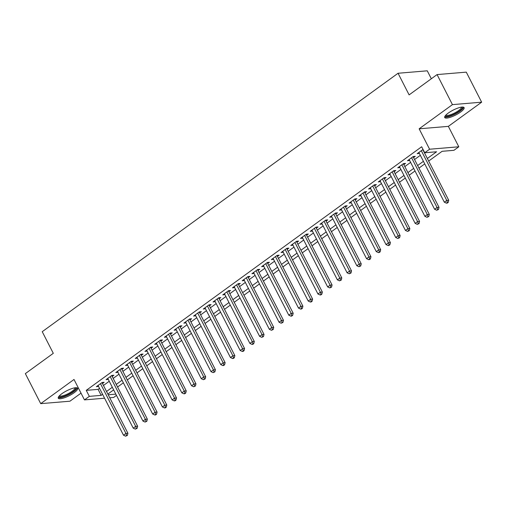 <?xml version="1.0" encoding="UTF-8"?>
<svg xmlns="http://www.w3.org/2000/svg" width="507" height="507" viewBox="0 0 507 507"><rect width="100%" height="100%" fill="white"/><g stroke="black" fill="none" stroke-linecap="round" stroke-linejoin="round"><path stroke-width="0.76" d="M74.123 392.735A10.881 2.757 152.9 0 0 77.653 388.292A10.881 2.757 152.9 0 0 71.588 388.692A10.881 2.757 152.9 0 0 61.803 393.762A10.881 2.757 152.9 0 0 58.273 398.204A10.881 2.757 152.9 0 0 64.338 397.805A10.881 2.757 152.9 0 0 74.123 392.735M460.565 112.066A10.881 2.757 152.9 0 0 464.095 107.623A10.881 2.757 152.9 0 0 458.03 108.023A10.881 2.757 152.9 0 0 448.251 113.093A10.881 2.757 152.9 0 0 444.721 117.535A10.881 2.757 152.9 0 0 450.786 117.136A10.881 2.757 152.9 0 0 460.565 112.066M116.483 395.409L113.676 397.444L109.746 397.773M431.33 78.756L427.262 70.815L398.052 73.261L42.233 331.692L53.298 353.316L25.35 373.615L40.718 403.648L69.928 401.208L81.019 393.153M398.052 73.261L409.117 94.885L437.072 74.586L466.282 72.14L481.65 102.18L452.44 104.626L419.143 128.81L429.594 149.229L458.803 146.783L453.942 150.313L442.104 151.308L428.675 161.061M419.143 128.81L448.353 126.363L481.65 102.18M448.353 126.363L458.803 146.783M437.072 74.586L452.44 104.626M102.458 383.533L104.163 382.297L102.186 382.462L96.355 386.695L98.529 386.385M112.18 376.473L113.885 375.237L111.908 375.402L106.077 379.635L108.251 379.325M121.902 369.407L123.607 368.177L121.629 368.342L115.799 372.575L117.973 372.265M131.624 362.347L133.328 361.111L131.351 361.276L125.521 365.515L127.694 365.205M141.345 355.287L143.05 354.051L141.073 354.216L135.242 358.455L137.416 358.145M151.067 348.227L152.772 346.991L150.794 347.156L144.964 351.395L147.138 351.085M160.789 341.167L162.493 339.931L160.516 340.096L154.686 344.335L156.859 344.019M170.51 334.107L172.215 332.871L170.238 333.036L164.407 337.269L166.581 336.959M180.232 327.047L181.937 325.811L179.96 325.976L174.129 330.209L176.303 329.899M189.954 319.987L191.659 318.751L189.681 318.916L183.851 323.149L186.025 322.839M199.676 312.92L201.38 311.685L199.403 311.849L193.573 316.089L195.746 315.779M209.397 305.86L211.102 304.625L209.125 304.789L203.294 309.029L205.468 308.719M219.119 298.8L220.824 297.565L218.847 297.729L213.016 301.969L215.19 301.659M228.841 291.74L230.546 290.505L228.568 290.669L222.738 294.909L224.912 294.592M238.563 284.68L240.267 283.445L238.296 283.609L232.46 287.843L234.633 287.532M248.284 277.621L249.989 276.385L248.018 276.549L242.181 280.783L244.355 280.472M258.012 270.561L259.711 269.325L257.74 269.49L251.903 273.723L254.077 273.412M267.734 263.494L269.432 262.258L267.462 262.43L261.625 266.663L263.798 266.352M277.456 256.434L279.154 255.198L277.183 255.363L271.346 259.603L273.52 259.292M287.177 249.374L288.876 248.138L286.905 248.303L281.068 252.543L283.242 252.233M296.899 242.314L298.598 241.078L296.627 241.243L290.79 245.483L292.964 245.166M306.621 235.254L308.319 234.019L306.348 234.183L300.512 238.417L302.685 238.106M316.343 228.194L318.041 226.959L316.07 227.123L310.233 231.357L312.407 231.046M326.064 221.134L327.763 219.899L325.792 220.063L319.955 224.297L322.129 223.986M335.786 214.068L337.485 212.832L335.514 213.003L329.677 217.237L331.851 216.926M345.508 207.008L347.206 205.772L345.235 205.937L339.398 210.177L341.572 209.866M355.23 199.948L356.928 198.712L354.957 198.877L349.12 203.117L351.294 202.806M364.951 192.888L366.65 191.652L364.679 191.817L358.842 196.057L361.016 195.746M374.673 185.828L376.371 184.592L374.4 184.757L368.564 188.991L370.737 188.68M384.395 178.768L386.093 177.532L384.122 177.697L378.285 181.931L380.465 181.62M394.116 171.708L395.815 170.472L393.844 170.637L388.007 174.871L390.187 174.56M403.838 164.642L405.537 163.406L403.566 163.577L397.729 167.811L399.909 167.5M413.56 157.582L415.258 156.346L413.287 156.511L407.451 160.751L409.631 160.44M427.35 158.469L436.578 151.77L424.733 152.759L421.659 146.757L86.253 390.352L98.098 389.363L99.524 388.33M103.453 385.472L109.246 381.264M113.175 378.412L118.968 374.204M122.897 371.352L128.689 367.144M132.619 364.292L138.411 360.084M142.34 357.232L148.133 353.024M152.062 350.166L157.854 345.964M161.784 343.106L167.576 338.904M171.505 336.046L177.298 331.844M181.227 328.986L187.02 324.778M190.949 321.926L196.741 317.718M200.671 314.866L206.463 310.658M210.392 307.806L216.185 303.598M220.114 300.74L225.907 296.538M229.836 293.68L235.628 289.478M239.558 286.62L245.35 282.418M249.279 279.56L255.072 275.352M259.001 272.5L264.793 268.292M268.723 265.44L274.515 261.232M278.444 258.38L284.237 254.172M288.166 251.314L293.959 247.112M297.888 244.254L303.68 240.052M307.61 237.194L313.402 232.992M317.331 230.134L323.124 225.926M327.053 223.074L332.846 218.866M336.775 216.014L342.567 211.806M346.496 208.954L352.289 204.746M356.218 201.894L362.011 197.686M365.946 194.827L371.732 190.626M375.668 187.767L381.454 183.566M385.39 180.707L391.176 176.499M395.111 173.648L400.898 169.439M404.833 166.588L410.619 162.379M414.555 159.528L420.341 155.319M423.041 149.451L417.172 153.691L419.352 153.38M104.575 398.21L84.466 399.89L74.016 379.47L40.718 403.648M84.466 399.89L89.327 396.36L101.172 395.371L102.598 394.332M86.253 390.352L89.327 396.36M424.733 152.759L429.594 149.229M108.213 394.782L115.83 394.142M424.739 163.913L418.953 168.121M415.018 170.979L409.231 175.181M405.296 178.039L399.51 182.241M395.574 185.099L389.788 189.301M385.852 192.159L380.066 196.367M376.131 199.219L370.344 203.427M366.409 206.279L360.623 210.487M356.687 213.339L350.901 217.547M346.965 220.399L341.179 224.607M337.244 227.466L331.458 231.667M327.522 234.526L321.73 238.727M317.8 241.585L312.008 245.794M308.079 248.645L302.286 252.854M298.357 255.705L292.564 259.914M288.635 262.765L282.843 266.974M278.913 269.825L273.121 274.034M269.192 276.892L263.399 281.093M259.47 283.952L253.677 288.153M249.748 291.012L243.956 295.22M240.026 298.072L234.234 302.28M230.305 305.132L224.512 309.34M220.583 312.192L214.791 316.4M210.861 319.252L205.069 323.46M201.14 326.318L195.347 330.52M191.418 333.378L185.625 337.58M181.696 340.438L175.904 344.64M171.974 347.498L166.182 351.706M162.253 354.558L156.46 358.766M152.531 361.618L146.738 365.826M142.809 368.678L137.017 372.886M133.088 375.744L127.295 379.946M123.366 382.804L117.573 387.006M113.644 389.864L107.852 394.066M106.527 391.48L112.32 387.272M116.249 384.42L122.041 380.212M125.97 377.36L131.763 373.152M135.692 370.3L141.485 366.092M145.414 363.234L151.206 359.032M155.136 356.174L160.928 351.972M164.857 349.114L170.65 344.912M174.579 342.054L180.372 337.846M184.301 334.994L190.093 330.786M194.023 327.934L199.815 323.726M203.744 320.874L209.537 316.666M213.466 313.808L219.258 309.606M223.188 306.748L228.98 302.546M232.909 299.688L238.702 295.486M242.631 292.628L248.424 288.42M252.353 285.568L258.145 281.36M262.075 278.508L267.867 274.3M271.796 271.448L277.589 267.24M281.518 264.381L287.311 260.18M291.24 257.322L297.032 253.12M300.962 250.262L306.754 246.06M310.683 243.202L316.476 238.993M320.405 236.142L326.197 231.933M330.127 229.082L335.919 224.874M339.855 222.022L345.641 217.814M349.577 214.962L355.363 210.754M359.298 207.895L365.084 203.694M369.02 200.835L374.806 196.634M378.742 193.775L384.528 189.567M388.463 186.715L394.25 182.507M398.185 179.655L403.971 175.447M407.907 172.595L413.693 168.387M417.629 165.536L423.415 161.327M98.098 389.363L101.172 395.371M418.674 152.601L419.15 153.526M408.953 159.661L409.428 160.586M399.231 166.721L399.706 167.646M389.509 173.781L389.984 174.706M379.787 180.841L380.263 181.766M370.066 187.907L370.541 188.826M360.344 194.967L360.819 195.892M350.622 202.027L351.098 202.952M340.9 209.087L341.376 210.012M331.179 216.147L331.654 217.072M321.457 223.207L321.932 224.132M311.735 230.267L312.211 231.192M302.014 237.327L302.489 238.252M292.292 244.393L292.767 245.318M282.57 251.453L283.045 252.378M272.848 258.513L273.324 259.438M263.127 265.573L263.602 266.498M253.405 272.633L253.88 273.558M243.683 279.693L244.159 280.618M233.961 286.753L234.437 287.678M224.24 293.819L224.709 294.738M214.518 300.879L214.987 301.804M204.796 307.939L205.265 308.864M195.075 314.999L195.544 315.924M185.353 322.059L185.822 322.984M175.631 329.119L176.1 330.044M165.909 336.179L166.378 337.104M156.188 343.245L156.657 344.164M146.466 350.305L146.935 351.231M136.744 357.365L137.213 358.291M127.023 364.425L127.491 365.351M117.301 371.485L117.77 372.411M107.579 378.545L108.048 379.47M97.857 385.605L98.326 386.53M421.304 150.687L446.762 200.43L444.328 202.192L418.877 152.455M422.806 149.597L448.733 200.265L446.762 200.43L447.421 202.47L446.452 203.174L447.237 203.111L448.213 202.401L447.421 202.47M448.213 202.401L448.733 200.265M444.328 202.192L446.452 203.174M462.054 107.066A9.418 2.383 -27.1 0 1 459.247 111.172A9.418 2.383 -27.1 0 1 450.222 115.748A9.418 2.383 -27.1 0 1 445.463 115.558M445.9 115.076A8.72 2.212 152.9 0 0 458.543 110.602A8.72 2.212 152.9 0 0 461.408 107.142M444.671 116.902A10.812 2.738 152.9 0 0 460.033 111.109A10.812 2.738 152.9 0 0 463.607 107.218M75.613 387.735A9.418 2.383 -27.1 0 1 73.166 391.569A9.418 2.383 -27.1 0 1 64.452 396.195A9.418 2.383 -27.1 0 1 59.021 396.227M59.458 395.745A8.72 2.212 152.9 0 0 64.37 395.302A8.72 2.212 152.9 0 0 74.966 387.811M58.229 397.57A10.812 2.738 152.9 0 0 64.002 396.772A10.812 2.738 152.9 0 0 77.165 387.887M411.583 157.747L437.04 207.49L434.607 209.252L409.155 159.515M413.085 156.657L439.011 207.325L437.04 207.49L437.699 209.53L436.73 210.234L438.492 209.467L437.699 209.53M438.492 209.467L439.011 207.325M434.607 209.252L436.73 210.234M401.861 164.813L427.319 214.55L424.885 216.312L399.434 166.575M403.363 163.723L429.29 214.385L427.319 214.55L427.978 216.59L427.008 217.294L428.77 216.527L427.978 216.59M428.77 216.527L429.29 214.385M424.885 216.312L427.008 217.294M392.139 171.873L417.597 221.61L415.163 223.378L389.712 173.635M393.641 170.783L419.568 221.445L417.597 221.61L418.256 223.65L417.286 224.36L419.048 223.587L418.256 223.65M419.048 223.587L419.568 221.445M415.163 223.378L417.286 224.36M382.417 178.933L407.875 228.67L405.442 230.438L379.99 180.695M383.919 177.843L409.846 228.505L407.875 228.67L408.534 230.71L407.565 231.42L409.326 230.647L408.534 230.71M409.326 230.647L409.846 228.505M405.442 230.438L407.565 231.42M372.696 185.993L398.153 235.73L395.72 237.498L370.268 187.755M374.198 184.903L400.124 235.565L398.153 235.73L398.813 237.77L397.843 238.48L399.605 237.707L398.813 237.77M399.605 237.707L400.124 235.565M395.72 237.498L397.843 238.48M362.974 193.053L388.432 242.79L385.998 244.558L360.547 194.821M364.476 191.963L390.403 242.625L388.432 242.79L389.091 244.837L388.121 245.54L388.907 245.477L389.883 244.767L389.091 244.837M389.883 244.767L390.403 242.625M385.998 244.558L388.121 245.54M353.252 200.113L378.71 249.856L376.276 251.618L350.825 201.881M354.754 199.023L380.681 249.691L378.71 249.856L379.369 251.897L378.399 252.6L379.185 252.537L380.161 251.827L379.369 251.897M380.161 251.827L380.681 249.691M376.276 251.618L378.399 252.6M343.531 207.173L368.982 256.916L366.555 258.678L341.103 208.941M345.033 206.083L370.959 256.751L368.982 256.916L369.647 258.957L368.678 259.66L369.464 259.597L370.44 258.887L369.647 258.957M370.44 258.887L370.959 256.751M366.555 258.678L368.678 259.66M333.809 214.239L359.26 263.976L356.833 265.738L331.382 216.001M335.311 213.149L361.238 263.811L359.26 263.976L359.926 266.017L358.956 266.72L360.718 265.953L359.926 266.017M360.718 265.953L361.238 263.811M356.833 265.738L358.956 266.72M324.087 221.299L349.538 271.036L347.111 272.804L321.66 223.061M325.589 220.209L351.516 270.871L349.538 271.036L350.204 273.077L349.234 273.786L350.996 273.013L350.204 273.077M350.996 273.013L351.516 270.871M347.111 272.804L349.234 273.786M314.365 228.359L339.817 278.096L337.389 279.864L311.938 230.121M315.867 227.269L341.794 277.931L339.817 278.096L340.482 280.137L339.513 280.846L341.268 280.073L340.482 280.137M341.268 280.073L341.794 277.931M337.389 279.864L339.513 280.846M304.644 235.419L330.095 285.156L327.668 286.924L302.216 237.181M306.146 234.329L332.072 284.991L330.095 285.156L330.76 287.196L329.784 287.906L331.546 287.133L330.76 287.196M331.546 287.133L332.072 284.991M327.668 286.924L329.784 287.906M294.922 242.479L320.373 292.216L317.946 293.984L292.495 244.247M296.424 241.389L322.351 292.051L320.373 292.216L321.039 294.263L320.063 294.966L320.855 294.903L321.825 294.193L321.039 294.263M321.825 294.193L322.351 292.051M317.946 293.984L320.063 294.966M285.2 249.539L310.652 299.282L308.224 301.044L282.773 251.307M286.702 248.449L312.629 299.111L310.652 299.282L311.317 301.323L310.341 302.026L311.133 301.963L312.103 301.253L311.317 301.323M312.103 301.253L312.629 299.111M308.224 301.044L310.341 302.026M275.478 256.599L300.93 306.342L298.503 308.104L273.051 258.367M276.98 255.509L302.907 306.177L300.93 306.342L301.595 308.383L300.619 309.086L301.412 309.023L302.381 308.313L301.595 308.383M302.381 308.313L302.907 306.177M298.503 308.104L300.619 309.086M265.757 263.659L291.208 313.402L288.781 315.164L263.329 265.427M267.259 262.575L293.185 313.237L291.208 313.402L291.874 315.443L290.898 316.146L291.69 316.083L292.659 315.379L291.874 315.443M292.659 315.379L293.185 313.237M288.781 315.164L290.898 316.146M256.035 270.725L281.486 320.462L279.059 322.23L253.608 272.487M257.537 269.635L283.464 320.297L281.486 320.462L282.152 322.503L281.176 323.213L282.938 322.439L282.152 322.503M282.938 322.439L283.464 320.297M279.059 322.23L281.176 323.213M246.313 277.785L271.765 327.522L269.337 329.29L243.886 279.547M247.815 276.695L273.742 327.357L271.765 327.522L272.43 329.563L271.454 330.272L273.216 329.499L272.43 329.563M273.216 329.499L273.742 327.357M269.337 329.29L271.454 330.272M236.592 284.845L262.043 334.582L259.616 336.35L234.164 286.607M238.094 283.755L264.02 334.417L262.043 334.582L262.708 336.623L261.732 337.332L263.494 336.559L262.708 336.623M263.494 336.559L264.02 334.417M259.616 336.35L261.732 337.332M226.87 291.905L252.321 341.642L249.894 343.41L224.443 293.673M228.372 290.815L254.299 341.477L252.321 341.642L252.987 343.689L252.011 344.392L252.803 344.329L253.773 343.619L252.987 343.689M253.773 343.619L254.299 341.477M249.894 343.41L252.011 344.392M217.148 298.965L242.6 348.708L240.172 350.47L214.721 300.733M218.65 297.875L244.577 348.537L242.6 348.708L243.265 350.749L242.289 351.452L243.081 351.389L244.051 350.679L243.265 350.749M244.051 350.679L244.577 348.537M240.172 350.47L242.289 351.452M207.426 306.025L232.878 355.768L230.451 357.53L204.993 307.793M208.928 304.935L234.855 355.603L232.878 355.768L233.543 357.809L232.567 358.512L233.359 358.449L234.329 357.739L233.543 357.809M234.329 357.739L234.855 355.603M230.451 357.53L232.567 358.512M197.705 313.085L223.156 362.828L220.729 364.59L195.271 314.853M199.207 312.001L225.133 362.663L223.156 362.828L223.821 364.869L222.846 365.572L223.638 365.509L224.607 364.806L223.821 364.869M224.607 364.806L225.133 362.663M220.729 364.59L222.846 365.572M187.983 320.151L213.434 369.888L211.007 371.65L185.549 321.913M189.485 319.061L215.412 369.723L213.434 369.888L214.1 371.929L213.124 372.639L214.886 371.865L214.1 371.929M214.886 371.865L215.412 369.723M211.007 371.65L213.124 372.639M178.261 327.211L203.713 376.948L201.285 378.716L175.828 328.973M179.763 326.121L205.69 376.783L203.713 376.948L204.378 378.989L203.402 379.699L205.164 378.925L204.378 378.989M205.164 378.925L205.69 376.783M201.285 378.716L203.402 379.699M168.539 334.271L193.991 384.008L191.564 385.776L166.106 336.033M170.041 333.181L195.968 383.843L193.991 384.008L194.656 386.049L193.68 386.759L195.442 385.985L194.656 386.049M195.442 385.985L195.968 383.843M191.564 385.776L193.68 386.759M158.818 341.331L184.269 391.068L181.842 392.836L156.384 343.1M160.32 340.241L186.246 390.903L184.269 391.068L184.935 393.115L183.959 393.819L184.751 393.755L185.72 393.045L184.935 393.115M185.72 393.045L186.246 390.903M181.842 392.836L183.959 393.819M149.096 348.391L174.547 398.134L172.12 399.896L146.662 350.16M150.598 347.301L176.518 397.963L174.547 398.134L175.213 400.175L174.237 400.879L175.029 400.815L175.999 400.105L175.213 400.175M175.999 400.105L176.518 397.963M172.12 399.896L174.237 400.879M139.374 355.451L164.826 405.194L162.398 406.956L136.941 357.22M140.876 354.361L166.797 405.03L164.826 405.194L165.491 407.235L164.515 407.939L165.307 407.875L166.277 407.165L165.491 407.235M166.277 407.165L166.797 405.03M162.398 406.956L164.515 407.939M129.653 362.511L155.104 412.254L152.677 414.016L127.219 364.279M131.155 361.421L157.075 412.09L155.104 412.254L155.769 414.295L154.793 414.999L155.586 414.935L156.555 414.232L155.769 414.295M156.555 414.232L157.075 412.09M152.677 414.016L154.793 414.999M119.931 369.578L145.382 419.314L142.955 421.076L117.497 371.339M121.433 368.488L147.353 419.15L145.382 419.314L146.048 421.355L145.072 422.065L146.834 421.292L146.048 421.355M146.834 421.292L147.353 419.15M142.955 421.076L145.072 422.065M110.209 376.638L135.661 426.374L133.227 428.142L107.776 378.399M111.711 375.548L137.631 426.21L135.661 426.374L136.32 428.415L135.35 429.125L137.112 428.352L136.32 428.415M137.112 428.352L137.631 426.21M133.227 428.142L135.35 429.125M100.487 383.698L125.939 433.434L123.505 435.202L98.054 385.459M101.989 382.608L127.91 433.27L125.939 433.434L126.598 435.475L125.628 436.185L127.39 435.412L126.598 435.475M127.39 435.412L127.91 433.27M123.505 435.202L125.628 436.185"/></g></svg>
